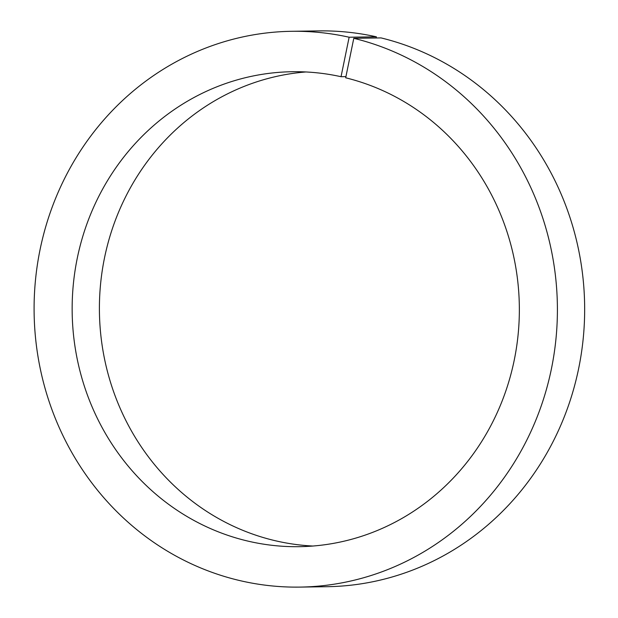 <?xml version="1.0" encoding="UTF-8"?>
<svg xmlns="http://www.w3.org/2000/svg" width="618" height="618" viewBox="0 0 618 618"><rect width="100%" height="100%" fill="white"/><g stroke="black" fill="none" stroke-linecap="round" stroke-linejoin="round"><path stroke-width="0.93" d="M376.153 37.984L376.393 36.825A277.93 261.661 -90.9 0 0 318.865 30.9L291.619 31.302A277.93 261.661 -90.9 0 1 349.139 37.227L341.036 76.709A237.505 223.6 -90.9 0 0 292.221 71.727A237.505 223.6 -90.9 0 0 72.175 312.53A237.505 223.6 -90.9 0 0 299.282 546.675A237.505 223.6 -90.9 0 0 518.131 334.454A237.505 223.6 -90.9 0 0 345.686 77.798L353.79 38.316L381.043 37.907A277.93 261.661 -90.9 0 1 583.253 338.131A277.93 261.661 -90.9 0 1 327.138 586.698L299.885 587.1A277.93 261.661 -90.9 0 0 555.999 338.533A277.93 261.661 -90.9 0 0 353.79 38.316M291.619 31.302A277.93 261.661 -90.9 0 0 34.121 313.094A277.93 261.661 -90.9 0 0 299.885 587.1M341.036 76.709L345.925 76.64M305.848 71.966A237.505 223.6 -90.9 0 0 99.428 312.121A237.505 223.6 -90.9 0 0 312.901 546.034M349.139 37.227L376.393 36.825"/></g></svg>
